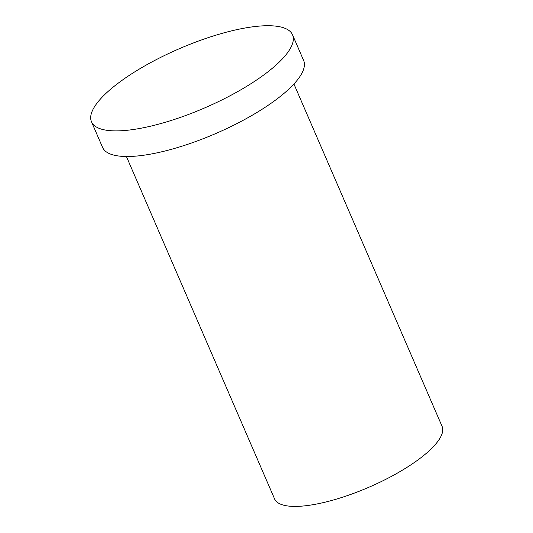 <?xml version="1.0" encoding="UTF-8"?>
<svg xmlns="http://www.w3.org/2000/svg" width="533" height="533" viewBox="0 0 533 533"><rect width="100%" height="100%" fill="white"/><g stroke="black" fill="none" stroke-linecap="round" stroke-linejoin="round"><path stroke-width="0.8" d="M293.93 84.014L442.07 426.34A91.27 26.837 156.6 0 1 435.534 444.275A91.27 26.837 156.6 0 1 346.117 496.036A91.27 26.837 156.6 0 1 274.542 498.835L126.408 156.509M284.682 56.325A109.525 32.207 156.6 0 1 177.389 118.439A109.525 32.207 156.6 0 1 91.496 121.804A109.525 32.207 156.6 0 1 179.221 48.75A109.525 32.207 156.6 0 1 292.524 34.812A109.525 32.207 156.6 0 1 284.682 56.325M292.524 34.812L303.61 60.429A109.525 32.207 156.6 0 1 295.768 81.949A109.525 32.207 156.6 0 1 188.475 144.057A109.525 32.207 156.6 0 1 102.583 147.421L91.496 121.804"/></g></svg>
